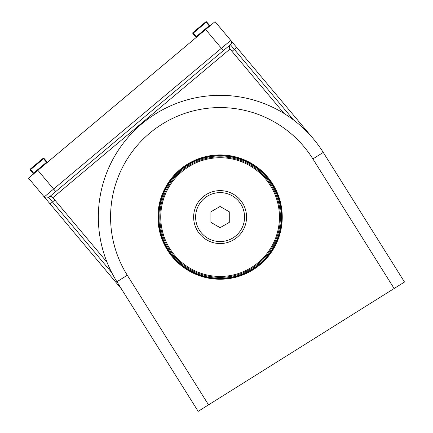 <?xml version="1.0" encoding="UTF-8"?>
<svg xmlns="http://www.w3.org/2000/svg" width="433" height="433" viewBox="0 0 433 433"><rect width="100%" height="100%" fill="white"/><g stroke="black" fill="none" stroke-linecap="round" stroke-linejoin="round"><path stroke-width="0.65" d="M174.629 255.232A59.348 59.348 0 0 1 209.789 158.64A59.348 59.348 0 0 1 275.864 237.381A59.348 59.348 0 0 1 174.629 255.232M173.925 255.822A60.263 60.263 0 0 0 276.725 237.695A60.263 60.263 0 0 0 209.626 157.736A60.263 60.263 0 0 0 173.925 255.822M240.364 200.073A26.462 26.462 0 0 0 195.229 208.035A26.462 26.462 0 0 0 224.689 243.146A26.462 26.462 0 0 0 240.364 200.073M266.961 177.757A61.183 61.183 0 0 1 230.719 277.337A61.183 61.183 0 0 1 162.602 196.16A61.183 61.183 0 0 1 266.961 177.757M116.932 281.753A121.754 121.754 0 0 1 155.425 113.922A121.754 121.754 0 0 1 323.256 152.416L404.492 282.018L208.538 404.85L127.302 275.253L116.932 281.753L198.173 411.35L208.538 404.85M252.753 269.185A61.491 61.491 0 0 0 248.883 162.754A61.491 61.491 0 0 0 158.646 219.32A61.491 61.491 0 0 0 252.753 269.185M253.105 269.748A62.157 62.157 0 0 0 249.197 162.159A62.157 62.157 0 0 0 157.975 219.342A62.157 62.157 0 0 0 253.105 269.748M185.172 390.615L198.173 411.35M391.497 261.278L404.492 282.018M244.569 217.085A24.475 24.475 0 0 1 207.856 238.28A24.475 24.475 0 0 1 207.856 195.889A24.475 24.475 0 0 1 244.569 217.085M220.094 227.682L229.274 222.383L229.274 211.786L220.094 206.487L210.914 211.786L210.914 222.383L220.094 227.682M50.769 196.593L48.545 197.296A3.058 3.058 0 0 1 44.236 196.923L121.408 288.892M313.362 138.82L215.044 21.65L236.672 47.43L234.329 49.394L293.585 120.011M111.736 272.601L52.48 201.984L50.136 203.954L28.508 178.174L215.044 21.65M54.823 200.019L52.48 201.984L48.545 197.296A3.058 3.058 0 0 1 44.236 196.923A3.058 3.058 0 0 0 48.545 197.296C50.087 196.246 51.522 196.376 52.858 197.675L50.791 196.593M229.452 47.982L230.02 49.016C228.97 47.478 229.095 46.039 230.399 44.707L229.317 46.775M229.317 46.796L229.441 47.955M49.595 196.723L230.399 44.707A3.058 3.058 0 0 0 230.773 40.399A3.058 3.058 0 0 1 230.399 44.707L234.329 49.394L231.985 51.359M284.178 113.56L230.02 49.016L52.858 197.675L107.016 262.219M192.864 33.46L195.765 37.043L192.864 33.46L193.334 33.065L192.945 32.605A0.612 0.612 0 0 0 192.864 33.46A0.612 0.612 0 0 1 192.945 32.605L205.767 21.845A0.612 0.612 0 0 1 206.622 21.915A0.612 0.612 0 0 0 205.767 21.845L206.151 22.31L206.622 21.915L209.648 25.395L206.622 21.915M196.144 37.509L195.765 37.043L209.177 25.785L209.648 25.395L210.043 25.85L209.648 25.395M196.604 37.124L193.334 33.065L206.151 22.31L209.577 26.234M30.229 169.925L33.13 173.509L30.229 169.925L30.7 169.53L30.31 169.07A0.612 0.612 0 0 0 30.229 169.925A0.612 0.612 0 0 1 30.31 169.07L43.132 158.316A0.612 0.612 0 0 1 43.987 158.381A0.612 0.612 0 0 0 43.132 158.316L43.517 158.776L43.987 158.381L47.013 161.861L43.987 158.381L43.132 158.316L43.765 158.218M33.509 173.974L33.13 173.509L33.601 173.113L33.969 173.59L33.601 173.113L47.013 161.861L47.408 162.315L47.013 161.861M33.601 173.113L30.7 169.53L43.517 158.776L46.943 162.7M127.302 275.253A109.517 109.517 0 0 1 161.926 124.293A109.517 109.517 0 0 1 312.886 158.916L323.256 152.416M312.886 158.916L394.127 288.513M44.236 196.923L53.611 189.053L37.882 170.31M205.67 29.514L221.398 48.263L230.773 40.399M223.368 50.607L221.398 48.263L53.611 189.053L55.576 191.397M229.652 45.638L230.399 44.707M206.606 21.899L205.767 21.845L206.4 21.753M192.945 32.605L192.815 33.384M30.31 169.07L30.18 169.855M33.969 173.59L33.806 174.31"/></g></svg>
